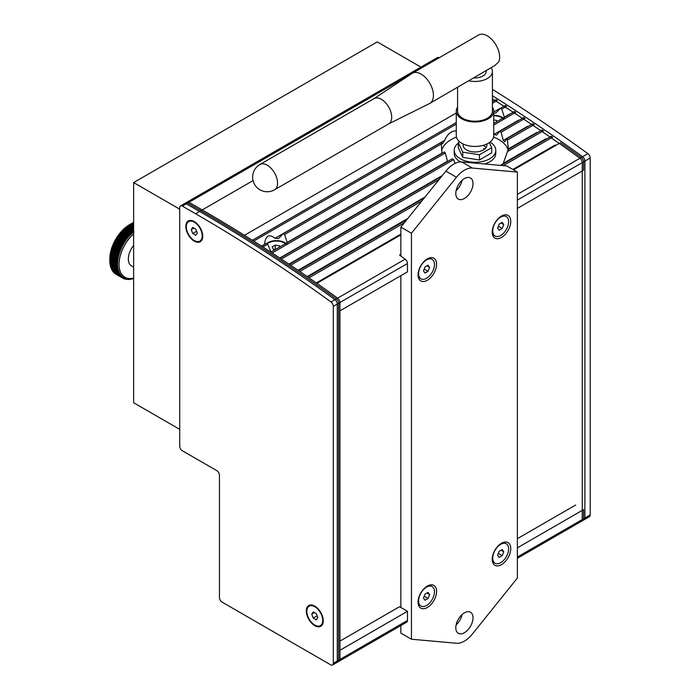 <?xml version="1.0" encoding="UTF-8"?>
<svg xmlns="http://www.w3.org/2000/svg" width="700" height="700" viewBox="0 0 700 700"><rect width="100%" height="100%" fill="white"/><g stroke="black" fill="none" stroke-linecap="round" stroke-linejoin="round"><path stroke-width="1.05" d="M493.727 132.877L494.279 134.181L496.352 135.24L499.87 131.303L501.069 132.221L503.291 140.35L504.648 141.838L506.782 138.784L507.404 140.044L508.436 149.389M507.456 151.585L543.445 130.804A1498.105 864.938 -120 0 0 542.15 129.92L508.209 149.52L503.274 163.354L500.675 165.419M455.088 163.389L453.635 159.609L452.244 158.795L280.079 258.195A1498.105 864.938 -120 0 1 281.374 259.053L453.635 159.609M493.544 137.112A33.705 19.46 180 0 1 498.838 139.606A33.705 19.46 180 0 1 508.13 149.791M493.727 115.255A11.987 6.921 180 0 1 502.014 117.285A11.987 6.921 180 0 1 503.624 118.431M493.727 112.945L495.661 113.12L500.377 108.325L501.804 109.086L504.429 117.556M266.691 243.477A11.987 6.921 180 0 1 284.856 242.655A11.987 6.921 180 0 1 286.457 243.81M271.075 252.009L267.697 244.239L266.534 243.329L261.634 246.164A1498.105 864.938 -120 0 1 262.929 246.995L267.697 244.239M264.451 244.536L264.477 244.379C265.58 235.55 269.071 233.537 274.951 238.324L278.504 238.499L283.211 233.704L284.646 234.456L287.271 242.935M287.586 242.471L270.856 252.131A1498.105 864.938 -120 0 1 272.16 252.98L445.305 153.011L444.439 151.918L287.586 242.471M261.511 246.085L264.477 244.379M284.646 234.456L441.324 143.999L441.306 142.424L283.211 233.704M441.289 143.097L441.306 142.424L442.505 143.815L444.736 140.306C447.422 134.102 451.273 130.935 456.278 130.821M441.963 153.344L441.324 143.999M286.991 242.576L441.901 153.143M493.727 125.055L515.795 112.315A1498.105 864.938 -120 0 0 514.5 111.466L493.727 123.462M504.149 117.197L509.302 114.222M441.665 150.482A33.705 19.46 180 0 1 451.168 139.606A33.705 19.46 180 0 1 456.452 137.112M447.58 161.49L445.305 153.011M274.951 238.324L444.736 140.306M493.727 112.018L500.115 108.334M456.278 122.579L252.402 240.275A1498.105 864.938 -120 0 1 253.697 241.098L456.278 124.145M492.415 103.276L497.341 100.433A1498.105 864.938 -120 0 0 496.046 99.61L492.415 101.71M501.804 109.086L506.573 106.33A1498.105 864.938 -120 0 0 505.278 105.499L500.377 108.325M494.279 134.181L518.481 120.207M501.069 132.221L525.017 118.388A1498.105 864.938 -120 0 0 523.722 117.53L499.87 131.303M503.291 140.35L527.651 126.28M507.404 140.044L534.24 124.556A1498.105 864.938 -120 0 0 532.945 123.681L506.782 138.784M508.331 148.899L536.821 132.449M503.274 163.354L545.983 138.696M338.38 661.351A3.745 2.161 60 0 0 339.159 661.176L406.691 622.186A3.745 2.161 -120 0 0 407.47 620.471L339.938 659.461A3.745 2.161 60 0 1 339.159 661.176A3.745 2.161 -120 0 0 339.938 659.461L339.938 302.514A3.745 2.161 -120 0 0 337.627 298.148A3.745 2.161 60 0 1 339.938 302.514L339.938 310.852L407.47 271.863L407.47 263.524A3.745 2.161 -120 0 0 405.16 259.158A1498.105 864.938 -120 0 0 399.525 255.08L400.846 254.319M407.47 620.471L407.47 611.301L399.525 606.716L339.938 641.113M407.47 611.301L339.938 650.291L339.938 659.461L337.286 660.992A3.745 2.161 60 0 1 336.516 662.707A3.745 2.161 60 0 1 334.644 662.524M517.37 208.407L583.581 170.188L583.581 161.849A3.745 2.161 -120 0 0 581.271 157.482A1498.105 864.938 -120 0 0 560.551 142.669L513.494 169.838M517.37 558.285L582.803 520.511A3.745 2.161 -120 0 0 583.581 518.796L583.581 509.626L517.37 547.846M432.556 61.591A3.745 2.161 -120 0 0 430.754 61.442L187.11 202.107A3.745 2.161 60 0 1 188.982 202.291A3.745 2.161 -120 0 0 187.11 202.107L184.459 203.639A3.745 2.161 60 0 1 186.331 203.822L199.579 211.47A1498.105 864.938 60 0 1 334.976 299.67A3.745 2.161 60 0 1 337.286 304.036L337.286 660.992M503.282 165.646L552.641 137.148A1498.105 864.938 -120 0 0 551.355 136.255L500.815 165.428M405.16 259.158L337.627 298.148A1498.105 864.938 -120 0 0 316.908 283.334L400.846 234.876M404.346 222.775L309.006 277.812A1498.105 864.938 -120 0 0 307.711 276.92L406.805 219.704M421.82 201.023L299.801 271.477A1498.105 864.938 -120 0 0 298.506 270.585L424.27 197.977M439.18 179.436L290.596 265.221A1498.105 864.938 -120 0 0 289.301 264.346L441.604 176.409M456.278 113.006L244.466 235.296A1498.105 864.938 -120 0 0 202.221 209.939L188.982 202.291L411.285 73.946M252.368 240.257L456.278 122.535M279.799 258.011L447.344 161.28M288.934 264.11L442.286 175.569M298.069 270.287L425.101 196.945M307.195 276.561L407.794 218.479M316.312 282.922L400.846 234.115M512.837 169.461L555.135 145.04M517.37 538.676L575.636 505.032M388.421 124.031A14.604 8.435 -120 0 0 388.684 123.891A14.604 8.435 -120 0 0 390.924 112.184A14.604 8.435 -120 0 0 381.386 99.312A14.604 8.435 -120 0 0 374.08 98.595L259.936 164.491A14.604 14.604 0 0 0 252.63 177.144A14.604 14.604 0 0 0 274.54 189.787A14.604 8.435 -120 0 0 277.567 183.102A14.604 8.435 -120 0 0 267.243 165.218A14.604 8.435 -120 0 0 259.936 164.491M388.553 123.961L429.502 103.556A17.412 10.054 -120 0 0 429.817 103.39A17.412 10.054 -120 0 0 432.486 89.434A17.412 10.054 -120 0 0 421.102 74.086A17.412 10.054 -120 0 0 412.396 73.229A17.412 10.054 -120 0 0 412.099 73.413L373.949 98.665M468.895 80.824A17.412 10.054 0 0 0 492.415 71.409A17.412 10.054 0 0 0 491.155 67.655M457.581 87.36L457.581 111.169A17.412 10.054 0 0 0 462.683 118.274A17.412 10.054 0 0 0 481.661 120.453A17.412 10.054 0 0 0 492.415 111.169L492.415 71.409M457.581 107.188A18.725 10.815 0 0 0 456.278 111.169A18.725 10.815 0 0 0 461.755 118.808A18.725 10.815 0 0 0 482.169 121.153A18.725 10.815 0 0 0 493.727 111.169A18.725 10.815 0 0 0 492.415 107.188M456.278 111.169L456.278 135.634A18.725 10.815 0 0 0 461.755 143.273A18.725 10.815 0 0 0 482.169 145.617A18.725 10.815 0 0 0 493.727 135.634L493.727 111.169M473.716 77.858A11.235 6.484 0 0 0 486.238 71.409L486.238 70.49M412.396 73.229L478.608 35A17.412 10.054 -120 0 1 487.314 35.866A17.412 10.054 -120 0 1 498.829 61.775L494.786 65.555L429.817 103.39M483.411 145.451A11.891 6.869 180 0 1 486.001 147.709A11.891 6.869 0 0 0 483.411 145.451M463.111 143.981L463.111 145.11A11.891 6.869 0 0 0 466.594 149.966A11.891 6.869 0 0 0 479.552 151.454A11.891 6.869 0 0 0 486.894 145.11A11.891 6.869 0 0 0 486.745 144.051M489.335 142.581L491.706 147.691L479.474 154.752L462.77 152.171L458.29 142.529L459.594 141.776M458.29 142.529L458.29 147.726L462.77 157.369L479.474 159.959L491.706 152.889L491.706 147.691M479.474 159.959L479.474 154.752M462.77 157.369L462.77 152.171M483.411 148.514A11.891 6.869 180 0 1 484.496 149.24M490.07 142.048A20.79 12.005 180 0 1 495.784 150.308A20.79 12.005 180 0 1 482.956 161.394A20.79 12.005 180 0 1 460.302 158.795A20.79 12.005 180 0 1 454.213 150.308A20.79 12.005 180 0 1 458.29 143.168M454.213 150.308L454.213 153.37A20.79 12.005 0 0 0 460.302 161.849A20.79 12.005 0 0 0 460.416 161.919M484.68 163.984A20.79 12.005 0 0 0 495.784 153.37L495.784 150.308M314.781 606.104L314.781 606.104A11.987 6.921 60 0 1 323.251 620.778A11.987 6.921 60 0 1 314.781 625.669A11.987 6.921 60 0 1 306.303 610.995A11.987 6.921 60 0 1 314.781 606.104M194.276 221.559L194.276 221.559A11.987 6.921 60 0 1 202.755 236.233A11.987 6.921 60 0 1 194.276 241.132A11.987 6.921 60 0 1 185.806 226.45A11.987 6.921 60 0 1 194.276 221.559M331.004 301.971A3.745 2.161 60 0 1 333.314 306.338L333.314 663.285A3.745 2.161 60 0 1 332.544 665A3.745 2.161 60 0 1 330.671 664.816L222.084 602.122A3.745 2.161 60 0 1 219.441 597.538L219.441 475.221A3.745 2.161 -120 0 0 216.79 470.636L182.359 450.756A3.745 2.161 60 0 1 179.716 446.171L179.716 207.646A3.745 2.161 60 0 1 180.486 205.931A3.745 2.161 60 0 1 182.359 206.115L195.606 213.763A1498.105 864.938 60 0 1 331.004 301.971L336.306 298.909A1498.105 864.938 -120 0 0 200.9 210.7L187.661 203.061A3.745 2.161 -120 0 0 185.789 202.869L180.486 205.931M332.544 665L337.838 661.946A3.745 2.161 -120 0 0 338.616 660.231L338.616 303.275A3.745 2.161 -120 0 0 336.306 298.909M581.481 521.273L589.426 516.688A3.745 2.161 -120 0 0 590.196 514.972L590.196 158.025A3.745 2.161 -120 0 0 587.886 153.659L582.593 156.713A3.745 2.161 60 0 1 584.903 161.079L584.903 518.035A3.745 2.161 60 0 1 584.124 519.75A3.745 2.161 -120 0 0 584.903 518.035L584.903 161.079A3.745 2.161 -120 0 0 582.593 156.713A1498.105 864.938 -120 0 0 492.415 95.734A1498.105 864.938 60 0 1 582.593 156.713L579.941 158.244A3.745 2.161 60 0 1 582.251 162.61L582.251 519.558A3.745 2.161 60 0 1 581.481 521.273A3.745 2.161 60 0 1 579.609 521.089M439.18 57.767A3.745 2.161 -120 0 0 437.377 57.619L432.075 60.681A3.745 2.161 60 0 1 433.877 60.821A3.745 2.161 -120 0 0 432.075 60.681L429.433 62.204A3.745 2.161 60 0 1 431.235 62.353M587.886 153.659A1498.105 864.938 -120 0 0 492.415 89.373M492.415 98.928A1498.105 864.938 60 0 1 579.941 158.244M334.976 299.67L337.627 298.148A1498.105 864.938 -120 0 0 202.221 209.939L188.982 202.291L186.331 203.822M194.548 221.716A11.235 6.484 -120 0 0 189.192 221.305A11.235 6.484 -120 0 0 188.93 221.471M200.156 240.914A11.235 6.484 -120 0 0 200.428 240.765A11.235 6.484 -120 0 0 202.746 235.926M202.221 235.935A11.235 6.484 60 0 1 199.903 241.071A11.235 6.484 60 0 1 191.24 238.061A11.235 6.484 60 0 1 186.331 226.756A11.235 6.484 60 0 1 188.659 221.611A11.235 6.484 60 0 1 197.321 224.621A11.235 6.484 60 0 1 202.221 235.935M191.222 229.582L192.754 227.404L195.808 229.171L197.339 233.109L195.808 235.287L192.754 233.52L191.222 229.582L193.874 228.051M192.754 233.52L196.63 231.28M315.044 606.261A11.235 6.484 -120 0 0 309.689 605.85A11.235 6.484 -120 0 0 309.435 606.016M320.652 625.45A11.235 6.484 -120 0 0 320.924 625.31A11.235 6.484 -120 0 0 323.251 620.462M322.726 620.471A11.235 6.484 60 0 1 320.399 625.616A11.235 6.484 60 0 1 311.736 622.606A11.235 6.484 60 0 1 306.836 611.301A11.235 6.484 60 0 1 309.164 606.156A11.235 6.484 60 0 1 317.817 609.166A11.235 6.484 60 0 1 322.726 620.471M311.719 614.119L313.25 611.949L316.304 613.707L317.835 617.654L316.304 619.824L313.25 618.065L311.719 614.119L314.37 612.596M313.25 618.065L317.126 615.825M464.406 632.704A12.171 7.026 -60 0 1 458.316 633.308A12.171 7.026 -60 0 1 456.452 623.56A12.171 7.026 -60 0 1 464.406 612.832A12.171 7.026 -60 0 1 470.496 612.229A12.171 7.026 -60 0 1 472.36 621.976A12.171 7.026 -60 0 1 464.406 632.704M464.406 198.468A12.171 7.026 -60 0 1 458.316 199.071A12.171 7.026 -60 0 1 456.452 189.324A12.171 7.026 -60 0 1 464.406 178.596A12.171 7.026 -60 0 1 470.496 177.992A12.171 7.026 -60 0 1 472.36 187.74A12.171 7.026 -60 0 1 464.406 198.468M427.332 607.477A13.107 7.569 -60 0 1 418.058 602.122A13.107 7.569 -60 0 1 427.332 586.075L427.332 586.075A13.107 7.569 -60 0 1 436.599 591.421A13.107 7.569 -60 0 1 427.332 607.477M501.48 564.664A13.107 7.569 -60 0 1 492.214 559.317A13.107 7.569 -60 0 1 501.48 543.261L501.48 543.261A13.107 7.569 -60 0 1 510.755 548.616A13.107 7.569 -60 0 1 501.48 564.664M427.332 280.271A13.107 7.569 -60 0 1 418.058 274.916A13.107 7.569 -60 0 1 427.332 258.869L427.332 258.869A13.107 7.569 -60 0 1 436.599 264.215A13.107 7.569 -60 0 1 427.332 280.271M501.48 237.457A13.107 7.569 -60 0 1 492.214 232.111A13.107 7.569 -60 0 1 501.48 216.055L501.48 216.055A13.107 7.569 -60 0 1 510.755 221.41A13.107 7.569 -60 0 1 501.48 237.457M456.111 190.662A12.171 7.026 120 0 0 462.105 180.285M456.111 624.899A12.171 7.026 120 0 0 462.105 614.521M456.461 643.247L411.442 639.222L411.442 233.24L456.461 177.231A22.47 12.976 -60 0 1 472.351 168.053L517.37 172.077L517.37 578.06L472.351 634.069A22.47 12.976 -60 0 1 456.461 643.247M400.846 625.564L400.846 633.106L411.442 639.222M517.37 172.077L506.782 165.961L461.755 161.936A22.47 12.976 120 0 0 445.865 171.115L400.846 227.124L411.442 233.24M400.846 227.124L400.846 256.034M400.846 275.686L400.846 607.477M506.039 543.629A11.235 6.484 120 0 0 505.776 543.471A11.235 6.484 120 0 0 500.798 543.69M492.24 558.504A11.235 6.484 120 0 0 494.541 562.931A11.235 6.484 120 0 0 494.812 563.071M508.629 548.914A11.235 6.484 -60 0 1 503.729 560.227A11.235 6.484 -60 0 1 495.066 563.238A11.235 6.484 -60 0 1 492.739 558.093A11.235 6.484 -60 0 1 497.648 546.788A11.235 6.484 -60 0 1 506.31 543.778A11.235 6.484 -60 0 1 508.629 548.914M497.63 555.266L499.161 551.329L502.215 549.561L503.746 551.74L502.215 555.678L499.161 557.445L497.63 555.266M502.215 555.678L498.339 553.438M503.746 551.74L501.095 550.209M506.039 216.423A11.235 6.484 120 0 0 505.776 216.265A11.235 6.484 120 0 0 500.798 216.484M492.24 231.297A11.235 6.484 120 0 0 494.541 235.725A11.235 6.484 120 0 0 494.812 235.865M508.629 221.707A11.235 6.484 -60 0 1 503.729 233.021A11.235 6.484 -60 0 1 495.066 236.031A11.235 6.484 -60 0 1 492.739 230.886A11.235 6.484 -60 0 1 497.648 219.581A11.235 6.484 -60 0 1 506.31 216.571A11.235 6.484 -60 0 1 508.629 221.707M497.63 228.06L499.161 224.123L502.215 222.355L503.746 224.534L502.215 228.471L499.161 230.239L497.63 228.06M502.215 228.471L498.339 226.231M503.746 224.534L501.095 223.002M431.882 259.236A11.235 6.484 120 0 0 431.62 259.07A11.235 6.484 120 0 0 426.641 259.289M418.084 274.111A11.235 6.484 120 0 0 420.385 278.539A11.235 6.484 120 0 0 420.656 278.679M434.481 264.521A11.235 6.484 -60 0 1 429.572 275.826A11.235 6.484 -60 0 1 420.919 278.836A11.235 6.484 -60 0 1 418.591 273.7A11.235 6.484 -60 0 1 423.491 262.386A11.235 6.484 -60 0 1 432.154 259.376A11.235 6.484 -60 0 1 434.481 264.521M423.474 270.874L425.005 266.936L428.067 265.169L429.59 267.348L428.067 271.285L425.005 273.053L423.474 270.874M428.067 271.285L424.191 269.045M429.59 267.348L426.947 265.816M431.882 586.442A11.235 6.484 120 0 0 431.62 586.276A11.235 6.484 120 0 0 426.641 586.495M418.084 601.317A11.235 6.484 120 0 0 420.385 605.745A11.235 6.484 120 0 0 420.656 605.885M434.481 591.727A11.235 6.484 -60 0 1 429.572 603.032A11.235 6.484 -60 0 1 420.919 606.043A11.235 6.484 -60 0 1 418.591 600.906A11.235 6.484 -60 0 1 423.491 589.593A11.235 6.484 -60 0 1 432.154 586.582A11.235 6.484 -60 0 1 434.481 591.727M423.474 598.08L425.005 594.142L428.067 592.375L429.59 594.554L428.067 598.491L425.005 600.259L423.474 598.08M428.067 598.491L424.191 596.251M429.59 594.554L426.947 593.023M493.727 115.692A11.235 6.484 180 0 1 501.48 117.591A11.235 6.484 180 0 1 503.16 118.825M493.727 119.962L496.597 120.409L497.105 121.511M496.597 120.409L496.597 121.809M267.155 243.845A11.235 6.484 180 0 1 284.322 242.961A11.235 6.484 180 0 1 286.002 244.204M275.231 249.611L273.324 249.314L272.204 246.907L275.257 245.14L279.431 245.787L279.947 246.89M279.431 245.787L279.431 247.179M275.257 245.14L275.257 249.594M420.936 67.112L377.274 41.904L133.639 182.569L133.639 402.745L179.716 429.354M133.639 182.569L179.716 209.178M116.288 274.418L122.911 278.241A29.96 17.299 120 0 0 123.139 278.364L124.582 278.049L123.725 278.635A29.96 17.299 120 0 0 123.97 278.731L125.396 278.381L124.582 278.959A29.96 17.299 120 0 0 124.836 279.029L126.245 278.644L125.475 279.204A29.96 17.299 120 0 0 125.737 279.256L127.129 278.836L126.403 279.37A29.96 17.299 120 0 0 126.674 279.405L128.048 278.95L127.356 279.466A29.96 17.299 120 0 0 127.636 279.484L128.992 279.002L128.345 279.493A29.96 17.299 120 0 0 128.634 279.484L129.351 279.44A29.96 17.299 120 0 0 129.649 279.405L130.384 279.309A29.96 17.299 120 0 0 130.681 279.256L131.434 279.108A29.96 17.299 120 0 0 131.74 279.037L132.51 278.828A29.96 17.299 120 0 0 132.816 278.74L133.586 278.477A29.96 17.299 120 0 0 133.639 278.46M134.032 231.849L132.816 231.079A29.96 17.299 120 0 0 132.51 231.341L132.991 232.733L131.74 232.015A29.96 17.299 120 0 0 131.434 232.295L131.959 233.686L130.681 233.013A29.96 17.299 120 0 0 130.384 233.31L130.952 234.684L129.649 234.062A29.96 17.299 120 0 0 129.351 234.377L129.955 235.725L128.634 235.165A29.96 17.299 120 0 0 128.345 235.489L128.992 236.819L127.636 236.311A29.96 17.299 120 0 0 127.356 236.644L128.048 237.956L126.674 237.501A29.96 17.299 120 0 0 126.403 237.843L127.129 239.129L125.737 238.726A29.96 17.299 120 0 0 125.475 239.085L126.245 240.345L124.836 239.995A29.96 17.299 120 0 0 124.582 240.362L125.396 241.588L123.97 241.29A29.96 17.299 120 0 0 123.725 241.675L124.582 242.865L123.139 242.62A29.96 17.299 120 0 0 122.911 243.005L123.804 244.169L122.351 243.976A29.96 17.299 120 0 0 122.133 244.37L123.06 245.49L121.599 245.35A29.96 17.299 120 0 0 121.398 245.752L122.369 246.838L120.899 246.75A29.96 17.299 120 0 0 120.706 247.152L121.712 248.203L120.234 248.159A29.96 17.299 120 0 0 120.059 248.57L121.1 249.568L119.63 249.585A29.96 17.299 120 0 0 119.464 249.987L120.54 250.95L119.061 251.011A29.96 17.299 120 0 0 118.913 251.422L120.032 252.332L118.554 252.438A29.96 17.299 120 0 0 118.414 252.858L119.569 253.724L118.099 253.873A29.96 17.299 120 0 0 117.976 254.284L119.157 255.106L117.688 255.299A29.96 17.299 120 0 0 117.582 255.71L118.799 256.48L117.337 256.716A29.96 17.299 120 0 0 117.25 257.119L118.492 257.845L117.04 258.125A29.96 17.299 120 0 0 116.97 258.519L118.247 259.192L116.804 259.507A29.96 17.299 120 0 0 116.742 259.91L118.046 260.523L116.62 260.881A29.96 17.299 120 0 0 116.585 261.266L117.906 261.835L116.497 262.22A29.96 17.299 120 0 0 116.471 262.605L117.828 263.113L116.436 263.541A29.96 17.299 120 0 0 116.428 263.909L117.793 264.373L116.428 264.828A29.96 17.299 120 0 0 116.436 265.186L117.828 265.598L116.471 266.079A29.96 17.299 120 0 0 116.497 266.429L117.906 266.779L116.585 267.286A29.96 17.299 120 0 0 116.62 267.627L118.046 267.925L116.742 268.459A29.96 17.299 120 0 0 116.804 268.791L118.247 269.036L116.97 269.588A29.96 17.299 120 0 0 117.04 269.902L118.492 270.095L117.25 270.664A29.96 17.299 120 0 0 117.337 270.961L118.799 271.11L117.582 271.696A29.96 17.299 120 0 0 117.688 271.976L119.157 272.064L117.976 272.668A29.96 17.299 120 0 0 118.099 272.939L119.569 272.974L118.414 273.586A29.96 17.299 120 0 0 118.554 273.84L120.032 273.831L118.913 274.444A29.96 17.299 120 0 0 119.061 274.68L120.54 274.619L119.464 275.24A29.96 17.299 120 0 0 119.63 275.459L121.1 275.354L120.059 275.975A29.96 17.299 120 0 0 120.234 276.176L121.712 276.027L120.706 276.649A29.96 17.299 120 0 0 120.899 276.824L122.369 276.631L121.398 277.244A29.96 17.299 120 0 0 121.599 277.41L123.06 277.174L122.133 277.777A29.96 17.299 120 0 0 122.351 277.918L115.727 274.102A29.96 17.299 -60 0 1 115.509 273.963L115.482 273.875M121.599 277.41L114.984 273.586A29.96 17.299 -60 0 1 114.774 273.429L114.73 273.262M120.899 276.824L114.275 273A29.96 17.299 -60 0 1 114.082 272.825L114.021 272.589M120.234 276.176L113.619 272.352A29.96 17.299 -60 0 1 113.435 272.151L113.365 271.845M119.63 275.459L113.006 271.635A29.96 17.299 -60 0 1 112.84 271.416L112.761 271.04M119.061 274.68L112.446 270.856A29.96 17.299 -60 0 1 112.289 270.62L112.21 270.174M118.554 273.84L111.93 270.016A29.96 17.299 -60 0 1 111.799 269.762L111.711 269.255M118.099 272.939L111.475 269.115A29.96 17.299 -60 0 1 111.353 268.844L111.16 267.453M117.688 271.976L111.072 268.152A29.96 17.299 -60 0 1 110.959 267.873L110.801 266.49M117.337 270.961L110.723 267.146A29.96 17.299 -60 0 1 110.626 266.84L110.495 265.475M117.04 269.902L110.425 266.079A29.96 17.299 -60 0 1 110.346 265.764L110.25 264.416M116.804 268.791L110.18 264.967A29.96 17.299 -60 0 1 110.127 264.635L110.049 263.314M116.62 267.627L110.005 263.804A29.96 17.299 -60 0 1 109.961 263.463L109.909 262.168M116.497 266.429L109.882 262.605A29.96 17.299 -60 0 1 109.856 262.255L109.83 260.977M116.436 265.186L109.812 261.363A29.96 17.299 -60 0 1 109.804 261.004L109.804 260.094A29.96 17.299 -60 0 1 109.812 259.717L109.856 258.781A29.96 17.299 -60 0 1 109.882 258.396L109.961 257.442A29.96 17.299 -60 0 1 110.005 257.058L110.127 256.086A29.96 17.299 -60 0 1 110.18 255.684L110.346 254.704A29.96 17.299 -60 0 1 110.425 254.301L110.626 253.304A29.96 17.299 -60 0 1 110.723 252.892L110.959 251.886A29.96 17.299 -60 0 1 111.072 251.475L111.353 250.46A29.96 17.299 -60 0 1 111.475 250.049L111.799 249.034A29.96 17.299 -60 0 1 111.93 248.623L112.289 247.599A29.96 17.299 -60 0 1 112.446 247.188L112.84 246.172A29.96 17.299 -60 0 1 113.006 245.761L113.435 244.746A29.96 17.299 -60 0 1 113.619 244.335L114.082 243.329A29.96 17.299 -60 0 1 114.275 242.926L114.774 241.929A29.96 17.299 -60 0 1 114.984 241.526L115.509 240.546A29.96 17.299 -60 0 1 115.727 240.152L116.288 239.181A29.96 17.299 -60 0 1 116.515 238.796L117.11 237.851A29.96 17.299 -60 0 1 117.346 237.466L117.959 236.539A29.96 17.299 -60 0 1 118.212 236.171L118.851 235.261A29.96 17.299 -60 0 1 119.114 234.902L119.779 234.027A29.96 17.299 -60 0 1 120.05 233.678L120.741 232.82A29.96 17.299 -60 0 1 121.021 232.487L121.721 231.665A29.96 17.299 -60 0 1 122.01 231.341L122.727 230.554A29.96 17.299 -60 0 1 123.025 230.239L123.76 229.486A29.96 17.299 -60 0 1 124.066 229.189L124.819 228.471A29.96 17.299 -60 0 1 125.125 228.191L125.886 227.517A29.96 17.299 -60 0 1 126.192 227.255L126.971 226.616A29.96 17.299 -60 0 1 127.286 226.371L128.065 225.776A29.96 17.299 -60 0 1 128.38 225.54L129.168 224.998A29.96 17.299 -60 0 1 129.482 224.779L130.27 224.28A29.96 17.299 -60 0 1 130.594 224.088L129.666 224.621A28.088 16.214 120 0 0 129.657 224.621A28.088 16.214 120 0 0 109.804 259.017L109.804 259.752M133.639 225.846L130.296 224.254L132.492 223.046L133.639 223.711M133.639 278.066A28.088 16.214 -60 0 1 119.07 264.373A28.088 16.214 -60 0 1 133.639 233.861M122.351 277.918L123.804 277.637L122.911 278.241M132.44 223.143L133.639 222.556M133.639 223.37L132.808 222.889A29.96 17.299 -60 0 0 132.492 223.046M133.639 224.569L131.696 223.457A29.96 17.299 -60 0 0 131.381 223.633L133.639 224.928M129.657 224.621L130.296 224.254L133.639 226.223M133.639 227.176L129.482 224.779M129.168 224.998L133.639 227.579M133.639 228.576L128.38 225.54M128.065 225.776L133.639 228.987M133.639 230.037L127.286 226.371M126.971 226.616L133.586 230.44M132.816 231.079L126.192 227.255M125.886 227.517L132.51 231.341M131.74 232.015L125.125 228.191M123.961 229.066L131.959 233.686M124.819 228.471L131.434 232.295M130.681 233.013L124.066 229.189M122.955 230.064L130.952 234.684M123.76 229.486L130.384 233.31M129.649 234.062L123.025 230.239M121.957 231.114L129.955 235.725M122.727 230.554L129.351 234.377M128.634 235.165L122.01 231.341M120.995 232.199L128.992 236.819M121.721 231.665L128.345 235.489M127.636 236.311L121.021 232.487M120.05 233.336L128.048 237.956M120.741 232.82L127.356 236.644M126.674 237.501L120.05 233.678M119.131 234.517L127.129 239.129M119.779 234.027L126.403 237.843M125.737 238.726L119.114 234.902M118.247 235.725L126.245 240.345M118.851 235.261L125.475 239.085M124.836 239.995L118.212 236.171M117.399 236.976L125.396 241.588M117.959 236.539L124.582 240.362M123.97 241.29L117.346 237.466M116.585 238.245L124.582 242.865M117.11 237.851L123.725 241.675M123.139 242.62L116.515 238.796M115.806 239.549L123.804 244.169M116.288 239.181L122.911 243.005M122.351 243.976L115.727 240.152M115.062 240.879L123.06 245.49M115.509 240.546L122.133 244.37M121.599 245.35L114.984 241.526M114.371 242.218L122.369 246.838M114.774 241.929L121.398 245.752M120.899 246.75L114.275 242.926M113.715 243.582L121.712 248.203M114.082 243.329L120.706 247.152M120.234 248.159L113.619 244.335M113.102 244.956L121.1 249.568M113.435 244.746L120.059 248.57M119.63 249.585L113.006 245.761M112.543 246.33L120.54 250.95M112.84 246.172L119.464 249.987M119.061 251.011L112.446 247.188M112.035 247.721L120.032 252.332M112.289 247.599L118.913 251.422M118.554 252.438L111.93 248.623M111.571 249.104L119.569 253.724M111.799 249.034L118.414 252.858M118.099 253.873L111.475 250.049M111.16 250.486L119.157 255.106M111.353 250.46L117.976 254.284M117.688 255.299L111.072 251.475M110.801 251.86L118.799 256.48M110.959 251.886L117.582 255.71M117.337 256.716L110.723 252.892M110.495 253.225L118.492 257.845M110.626 253.304L117.25 257.119M117.04 258.125L110.425 254.301M110.346 254.704L116.97 258.519M116.804 259.507L110.18 255.684M110.127 256.086L116.742 259.91M116.62 260.881L110.005 257.058M109.961 257.442L116.585 261.266M116.497 262.22L109.882 258.396M109.856 258.781L116.471 262.605M116.436 263.541L109.812 259.717M109.804 260.094L116.428 263.909M116.428 264.828L109.804 261.004M116.471 266.079L109.856 262.255M116.585 267.286L109.961 263.463M116.742 268.459L110.127 264.635M116.97 269.588L110.346 265.764M117.25 270.664L110.626 266.84M117.582 271.696L110.959 267.873M117.976 272.668L111.353 268.844M118.414 273.586L111.799 269.762M118.913 274.444L112.289 270.62M119.464 275.24L112.84 271.416M120.059 275.975L113.435 272.151M120.706 276.649L114.082 272.825M121.398 277.244L114.774 273.429M122.133 277.777L115.509 273.963M123.725 278.635L123.226 278.346M124.582 278.959L124.136 278.696M133.639 245.368A14.98 8.645 120 0 0 131.442 265.877L133.639 267.146M337.286 304.036L407.47 263.524M517.37 200.069L583.581 161.849M581.271 157.482L517.37 194.373M583.581 518.796L517.37 557.025M199.579 211.47L253.05 180.591M333.314 306.338L338.616 303.275M338.616 660.231L333.314 663.285M200.9 210.7L195.606 213.763M187.661 203.061L182.359 206.115M582.251 162.61L590.196 158.025M590.196 514.972L582.251 519.558M445.865 171.115L456.461 177.231M461.755 161.936L472.351 168.053M388.684 123.891L274.54 189.787M486.894 143.981L486.894 145.11M339.159 661.176L336.516 662.707M199.903 241.071L200.428 240.765M188.659 221.611L189.192 221.305M320.399 625.616L320.924 625.31M309.164 606.156L309.689 605.85M495.066 563.238L494.541 562.931M506.31 543.778L505.776 543.471M495.066 236.031L494.541 235.725M506.31 216.571L505.776 216.265M420.919 278.836L420.385 278.539M432.154 259.376L431.62 259.07M420.919 606.043L420.385 605.745M432.154 586.582L431.62 586.276"/></g></svg>
